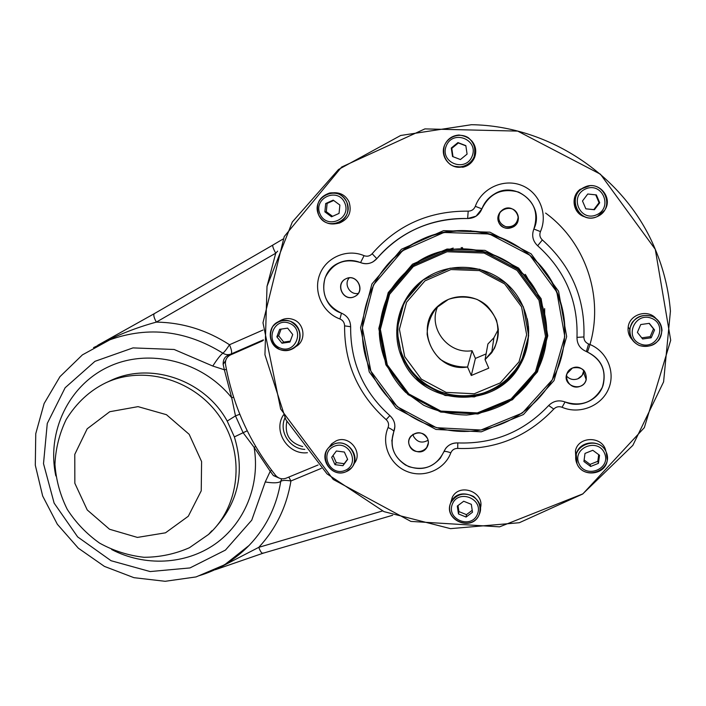 <?xml version="1.0" encoding="UTF-8"?>
<svg xmlns="http://www.w3.org/2000/svg" width="706" height="706" viewBox="0 0 706 706"><rect width="100%" height="100%" fill="white"/><g stroke="black" fill="none" stroke-linecap="round" stroke-linejoin="round"><path stroke-width="1.06" d="M407.565 297.076L419.691 282.709M639.53 345.578C652.441 348.208 659.933 343.125 661.999 330.337C661.54 323.701 658.221 319.006 652.026 316.262C640.439 313.579 633.008 317.841 629.734 329.067C629.161 336.771 632.426 342.269 639.53 345.578M655.945 318.468C647.631 308.672 629.337 314.461 628.172 327.169C627.625 331.882 628.922 336.012 632.082 339.551M650.173 336.656L641.728 337.839L650.173 336.656L651.206 337.786L642.636 338.986L637.394 332.376L640.721 324.548L649.308 323.339L654.559 329.958L651.206 337.786L642.636 338.986L637.394 332.376L640.721 324.548L649.308 323.339L654.559 329.958L651.206 337.786L650.173 336.656L653.491 328.89L654.559 329.958L653.491 328.89L650.173 336.656M649.105 323.366L653.491 328.89L649.105 323.366M652.026 316.262C644.366 314.205 637.889 316.12 632.585 321.989C627.06 330.249 630.423 341.625 639.53 345.578C647.155 347.652 653.632 345.763 658.954 339.921C664.531 331.679 661.187 320.224 652.026 316.262M651.47 318.274C634.809 311.646 623.804 337.653 640.483 344.016C657.057 350.697 668.238 324.689 651.47 318.274C634.809 311.646 623.804 337.653 640.483 344.016C657.057 350.697 668.238 324.689 651.47 318.274M290.431 321.318C286.212 319.73 282.109 319.906 278.12 321.839C266.797 326.993 267.998 345.41 279.867 349.567C284.483 351.288 288.904 350.944 293.122 348.535C303.589 342.834 301.886 325.334 290.431 321.318M296.07 346.452C306.395 340.83 304.727 323.551 293.422 319.589C289.257 318.027 285.206 318.194 281.262 320.109L280.476 320.542M290.254 341.139L283.706 342.092L278.632 335.765L281.12 329.093L278.632 335.765L276.867 336.841L279.673 329.305L287.616 328.14L292.734 334.529L289.91 342.066L281.976 343.213L276.867 336.841L279.673 329.305L287.616 328.14L292.734 334.529L289.91 342.066L281.976 343.213L276.867 336.841L278.632 335.765L283.706 342.092L281.976 343.213L283.706 342.092L290.254 341.139M279.867 349.567C287.033 351.562 292.99 349.752 297.738 344.122C302.071 334.459 299.635 326.86 290.431 321.318C283.23 319.333 277.264 321.168 272.551 326.825C268.262 336.48 270.707 344.06 279.867 349.567M280.167 348.067C295.814 354.518 305.266 329.455 289.442 323.26C273.707 316.87 264.415 341.925 280.167 348.067C295.814 354.518 305.266 329.455 289.442 323.26C273.707 316.87 264.415 341.925 280.167 348.067M346.752 202.057C343.09 195.032 337.397 192.014 329.667 192.994C319.165 196.674 315.476 203.937 318.6 214.792C322.66 222.328 328.811 225.223 337.062 223.484C346.584 219.328 349.814 212.179 346.752 202.057M336.665 223.599L339.462 223.043C348.87 218.948 352.056 211.897 349.038 201.907C345.825 195.553 340.707 192.5 333.709 192.747M332.561 216.327L326.304 211.703L327.125 203.434L333.673 200.469L325.695 203.531L333.206 200.125L339.886 205.058L339.048 213.397L331.538 216.786L324.866 211.862L325.695 203.531L333.206 200.125L339.886 205.058L339.048 213.397L331.538 216.786L324.866 211.862L325.695 203.531L327.125 203.434L326.304 211.703L324.866 211.862L326.304 211.703L332.561 216.327M318.6 214.792C326.446 233.015 354.889 220.254 346.752 202.057C338.827 183.719 310.393 196.7 318.6 214.792M320.03 214.05C326.922 230.059 351.906 218.842 344.749 202.86C337.803 186.763 312.829 198.148 320.03 214.05C326.922 230.059 351.906 218.842 344.749 202.86C337.803 186.763 312.829 198.148 320.03 214.05M474.079 156.838C476.718 144.095 471.687 136.823 458.988 135.022C452.122 135.587 447.286 139.064 444.48 145.436C439.653 156.608 450.428 169.696 462.13 166.898C467.778 165.592 471.767 162.239 474.079 156.838M453.702 166.254L462.862 167.225C468.44 165.945 472.367 162.636 474.653 157.306C476.788 151.119 475.756 145.568 471.555 140.671M453.005 156.679L451.778 148.357L458.379 142.956L465.872 145.842L457.929 142.586L465.845 145.63L467.081 154.12L460.418 159.547L452.528 156.503L451.284 148.031L457.929 142.586L465.845 145.63L467.081 154.12L460.418 159.547L452.528 156.503L451.284 148.031L457.929 142.586L458.379 142.956L451.778 148.357L451.284 148.031L453.005 156.679M444.48 145.436C442.441 153.087 444.374 159.441 450.287 164.507C458.6 169.722 470.09 166.042 474.079 156.838C476.153 149.169 474.229 142.788 468.29 137.696C459.915 132.472 448.407 136.232 444.48 145.436M446.183 146.071C439.573 162.759 465.748 172.882 472.19 156.079C478.889 139.329 452.537 129.216 446.183 146.071C439.573 162.759 465.748 172.882 472.19 156.079C478.889 139.329 452.537 129.216 446.183 146.071M597.223 216.583L604.627 210.3C613.629 197.724 598.6 180.198 584.718 187.108L581.003 189.358C566.115 200.195 580.72 224.658 597.223 216.583M589.695 185.793L580.103 189.376C570.263 196.63 572.972 213.362 584.48 216.751M593.825 209.594L585.839 208.826L582.494 200.972L587.754 194.009L595.74 194.874L599.05 202.693L593.825 209.594L594.426 209.735L585.839 208.826L582.494 200.972L587.754 194.009L596.358 194.909L599.703 202.781L594.426 209.735L599.703 202.781L599.05 202.693L593.825 209.594M595.74 194.874L596.358 194.909L599.703 202.781L599.05 202.693L595.74 194.874L596.358 194.909L587.754 194.009L595.74 194.874M584.718 187.108C565.656 195.333 578.293 224.993 597.223 216.583C616.364 208.473 603.727 178.583 584.718 187.108M585.592 188.926C568.851 196.136 579.953 222.196 596.579 214.809C613.39 207.688 602.289 181.442 585.592 188.926C568.851 196.136 579.953 222.196 596.579 214.809C613.39 207.688 602.289 181.442 585.592 188.926M577.023 463.816C582.256 477.821 605.766 475.067 607.275 460.197L606.233 452.122C601.221 438.708 578.973 440.403 576.246 454.337L577.023 463.816M605.898 451.399C603.471 435.999 578.399 435.558 575.434 450.799L575.867 459.288M590.066 464.389L584.127 459.994L590.066 464.389L590.631 466.463L583.924 461.503L585 453.42L592.793 450.287L599.518 455.255L598.423 463.348L590.631 466.463L583.924 461.503L585 453.42L592.793 450.287L599.518 455.255L598.423 463.348L590.631 466.463L590.066 464.389L597.805 461.3L598.423 463.348L597.805 461.3L590.066 464.389M598.697 454.655L597.805 461.3L598.697 454.655M606.233 452.122C598.617 434.084 569.107 446.007 577.023 463.816C584.568 481.73 614.07 470.028 606.233 452.122M604.557 453.243C597.876 437.411 571.966 447.869 578.911 463.507C585.539 479.25 611.449 468.96 604.557 453.243C597.876 437.411 571.966 447.869 578.911 463.507C585.539 479.25 611.449 468.96 604.557 453.243M450.719 502.901C442.944 519.907 471.837 532.315 479.012 515.009L479.242 514.471C486.893 498.039 459.474 485.163 451.443 501.384L450.719 502.901M480.327 508.426C485.419 492.435 459.677 482.224 452.299 497.28L450.552 503.334M458.909 511.576L457.991 505.54L458.909 511.576L458.485 513.959L457.285 506.07L463.701 501.242L471.317 504.331L472.508 512.238L466.084 517.048L458.485 513.959L457.285 506.07L463.701 501.242L471.317 504.331L472.508 512.238L466.084 517.048L458.485 513.959L458.909 511.576L466.454 514.639L466.084 517.048L466.454 514.639L458.909 511.576M472.217 510.323L466.454 514.639L472.217 510.323M479.242 514.471C481.245 507.429 479.392 501.445 473.673 496.53C463.886 491.888 456.235 494.006 450.719 502.901C443.456 520.269 472.164 531.953 479.242 514.471M477.424 514.242C483.892 498.93 458.503 488.658 452.378 504.075C445.989 519.334 471.22 529.597 477.424 514.242C483.892 498.93 458.503 488.658 452.378 504.075C445.989 519.334 471.22 529.597 477.424 514.242M333.753 444.189L329.252 447.154C317.435 457.567 331.758 478.456 346.064 471.714L351.288 468.034C362.054 457.259 347.599 437.579 333.753 444.189M353.909 463.868C363.74 452.987 349.479 434.49 336.153 440.862L331.696 443.792L329.022 447.375M347.564 459.2L344.21 463.683L336.285 462.651L333.064 455.449L336.285 462.651L334.962 464.654L331.679 457.32L336.374 451.01L344.36 452.043L347.652 459.394L342.94 465.695L334.962 464.654L331.679 457.32L336.374 451.01L344.36 452.043L347.652 459.394L342.94 465.695L334.962 464.654L336.285 462.651L344.21 463.683L342.94 465.695L347.564 459.2M346.064 471.714C363.59 464.672 351.147 436.758 333.753 444.189C316.306 451.328 328.749 479.039 346.064 471.714M345.058 470.434C360.439 464.248 349.514 439.741 334.247 446.263C318.918 452.528 329.843 476.868 345.058 470.434C360.439 464.248 349.514 439.741 334.247 446.263C318.918 452.528 329.843 476.868 345.058 470.434M525.132 274.325L528.309 279.894L525.132 274.325M462.368 247.515L462.915 248.768L462.368 247.515M452.043 248.424L446.483 250.409L452.043 248.424M453.226 248.08L452.202 248.388M541.873 304.171L541.202 298.92L541.873 304.171M470.275 230.774L470.999 230.774M523.57 250.1L524.117 250.577M529.147 280.953L525.617 274.846M461.195 247.532L461.733 248.786L461.195 247.532M541.087 298.656L547.777 335.765L537.487 371.841L512.503 399.702L477.971 413.972L440.72 412.083L407.936 394.557L385.864 364.799L378.795 328.502L388.203 292.619L412.48 264.203L447.013 249.041L484.969 250.374L518.636 268.103L541.087 298.656L547.777 335.765L537.487 371.841L512.503 399.702L477.971 413.972L440.72 412.083L407.936 394.557L385.864 364.799L378.795 328.502L388.203 292.619L412.48 264.203L447.013 249.041L484.969 250.374L518.636 268.103L541.087 298.656M370.897 371.18L362.372 327.796L373.545 284.836L402.544 250.745L443.906 232.468L489.452 234.004L529.879 255.254L556.813 291.957L564.782 336.497L552.348 379.731L522.343 413.028L480.98 430.025L436.44 427.704L397.275 406.727L370.897 371.18C348.817 324.001 371.135 262.279 419.902 240.322C456.579 222.955 503.184 230.077 533.092 258.149C563.035 286.168 572.84 331.908 557.422 369.203C542.137 406.259 504.075 431.313 464.363 431.463C424.641 431.604 386.853 407.159 370.897 371.18M538.978 300.235L545.526 336.488L535.483 371.744L511.073 398.969L477.327 412.922L440.906 411.086L408.862 393.948L387.294 364.861L380.375 329.375L389.588 294.305L413.319 266.55L447.066 251.742L484.148 253.057L517.039 270.38L538.978 300.235L545.526 336.488L535.483 371.744L511.073 398.969L477.327 412.922L440.906 411.086L408.862 393.948L387.294 364.861L380.375 329.375L389.588 294.305L413.319 266.55L447.066 251.742L484.148 253.057L517.039 270.38L538.978 300.235M540.081 299.653L546.709 336.4L536.525 372.133L511.779 399.728L477.574 413.866L440.676 411.995L408.192 394.628L386.332 365.152L379.325 329.19L388.653 293.652L412.701 265.518L446.907 250.498L484.501 251.83L517.842 269.392L540.081 299.653C549.55 323.066 548.95 346.099 538.29 368.761C530.78 381.858 520.94 392.854 508.779 401.749C495.638 409.109 481.58 413.539 466.613 415.022C451.593 414.704 437.261 411.43 423.635 405.2L405.606 392.307C389.871 376.395 380.543 355.48 379.298 333.188C379.952 318.282 383.605 304.118 390.277 290.695C398.555 278.155 409.074 267.795 421.826 259.623C462.898 235.248 522.219 255.025 540.081 299.653M539.993 299.238L544.573 313.208L539.993 299.238C520.966 251.151 454.302 233.298 413.822 264.697L422.188 259.358C463.101 235.08 522.193 254.787 539.993 299.238M403.055 357.315C415.375 385.564 448.566 401.988 478.783 394.601C509.044 387.462 531.177 357.368 528.415 326.181C529.438 339.657 526.623 352.25 519.96 363.952C495.753 409.701 421.614 404.917 403.055 357.315C392.704 330.311 397.46 306.157 417.308 284.836C397.46 306.157 392.704 330.311 403.055 357.315M402.261 358.48C389.35 330.39 399.949 294.278 426.548 277.608C451.266 261.502 486.319 264.529 508.002 284.959C529.791 305.274 534.821 339.807 519.987 365.178C495.612 411.245 420.952 406.418 402.261 358.48L396.763 330.081L404.185 302.053L423.194 279.929L450.154 268.174L479.718 269.268L505.911 283.088L523.411 306.872L528.662 335.765L520.71 363.908L501.269 385.688L474.317 396.904L445.177 395.475L419.514 381.778L402.261 358.48M557.546 293.705C537.698 241.055 470.002 215.109 420.044 240.243L416.972 241.752M423.079 280.017C399.675 297.5 391.283 330.92 403.25 357.139C416.028 386.526 451.425 402.826 482.348 393.357C513.368 384.214 533.868 350.653 527.232 318.724M404.706 356.68L421.35 379.157L446.121 392.377L474.238 393.754L500.245 382.917L518.989 361.896L526.65 334.741L521.584 306.881L504.711 283.944L479.445 270.61L450.931 269.551L424.924 280.891L406.577 302.23L399.411 329.27L404.706 356.68L421.35 379.157L446.121 392.377L474.238 393.754L500.245 382.917L518.989 361.896L526.65 334.741L521.584 306.881L504.711 283.944L479.445 270.61L450.931 269.551L424.924 280.891L406.577 302.23L399.411 329.27L404.706 356.68M437.685 306.545C427.739 328.246 448.407 354.747 472.04 350.688L467.566 366.988C457.62 367.332 448.513 364.773 440.235 359.292C433.157 352.356 428.789 344.025 427.13 334.3C427.368 324.433 430.501 315.564 436.546 307.71L448.425 299.362C457.938 296.299 467.478 296.308 477.027 299.406C485.807 304.268 492.303 311.222 496.512 320.277C498.886 329.949 498.171 339.374 494.35 348.535L485.057 359.628L488.773 368.161L471.281 375.495L467.566 366.988C433.563 373.121 412.242 324.972 440.076 304.418C453.481 293.414 474.591 294.128 487.281 306.139C500.316 320.692 501.781 336.232 491.676 352.779L485.057 359.628L488.773 368.161L471.281 375.495L467.566 366.988L472.04 350.688L475.412 358.419L471.281 375.495L475.412 358.419L486.107 353.909M487.917 343.972L485.057 359.628L487.917 343.972L493.926 337.742L498.401 329.19M655.283 249.342C625.516 176.756 550 125.809 471.502 124.706L400.664 135.481L338.509 169.493L292.31 221.993L267.018 286.301L264.944 354.756L285.824 419.646L327.037 473.894L383.985 511.638L450.49 528.644L519.298 522.731L582.609 494.059L632.858 445.345L663.587 381.893L670.435 311.152C668.67 289.822 663.614 269.215 655.283 249.342L600.444 174.206L517.692 131.104L424.906 128.898L341.625 167.048L284.253 236.536L262.985 322.757L280.661 409.003L333.232 479.462L410.883 521.407L499.574 526.844L582.874 493.873L644.34 427.624L670.7 340.257L655.283 249.342M499.398 221.19C498.118 217.933 498.418 214.809 500.307 211.809C497.165 218.613 498.965 223.564 505.708 226.661C513.121 227.447 517.286 224.129 518.213 216.707C518.239 220.281 516.801 223.131 513.897 225.267C507.738 228.4 502.91 227.041 499.398 221.19M498.736 222.399C496.918 216.848 498.489 212.471 503.457 209.267C514.206 203.019 524.346 220.051 513.818 226.635C507.411 229.9 502.39 228.488 498.736 222.399C493.547 210.635 512.494 202.26 517.498 214.147C522.661 225.955 503.713 234.233 498.736 222.399M583.88 370.341L582.229 375.283L577.879 378.795C573.343 380.34 569.504 379.36 566.353 375.839C569.504 379.36 573.343 380.34 577.879 378.795C581.541 377.101 583.544 374.277 583.88 370.341M572.487 367.985C581.991 366.388 586.571 370.288 586.236 379.687C583.085 392.589 561.861 386.147 566.856 373.818L572.487 367.985C584.365 362.963 592.299 381.461 580.341 386.253C568.498 391.239 560.564 372.83 572.487 367.985M413.584 436.458C417.255 442.318 422.091 443.58 428.083 440.235C422.091 443.58 417.255 442.318 413.584 436.458L412.931 434.305M427.527 438.585C428.86 441.903 428.551 445.018 426.583 447.948C419.567 458.45 402.596 445.83 410.83 436.237C417.167 430.907 422.726 431.693 427.527 438.585C432.593 449.854 414.484 457.285 409.612 445.98C404.52 434.764 422.62 427.245 427.527 438.585M358.339 293.378C350.008 295.364 343.46 284.121 349.293 277.829C343.46 284.121 350.008 295.364 358.339 293.378M354.262 296.749C343.16 302.142 334.618 283.697 345.949 278.755C356.733 272.993 365.99 290.854 355.074 296.344L354.262 296.749C342.948 301.815 334.856 283.547 346.249 278.614C357.589 273.504 365.682 291.86 354.262 296.749M564.888 328.899C564.571 316.05 561.879 303.686 556.822 291.799C543.408 260.664 513.633 237.445 480.027 231.859C443.995 227.306 413.504 237.816 388.556 263.391M558.561 291.225L531.124 253.842L489.946 232.186L443.553 230.641L401.432 249.262L371.921 283.988L360.554 327.725L369.229 371.903L396.092 408.086L435.964 429.442L481.315 431.816L523.437 414.528L553.998 380.622L566.671 336.594L558.561 291.225L531.124 253.842L489.946 232.186L443.553 230.641L401.432 249.262L371.921 283.988L360.554 327.725L369.229 371.903L396.092 408.086L435.964 429.442L481.315 431.816L523.437 414.528L553.998 380.622L566.671 336.594L558.561 291.225M409.921 231.859C427.889 222.372 447.119 217.933 467.619 218.525L476.1 216.168L481.907 208.87C484.316 202.516 488.455 197.583 494.315 194.071C516.139 179.889 545.35 205.693 533.86 229.026C531.486 235.477 532.756 241.055 537.663 245.759C565.091 270.424 578.196 300.977 576.987 337.433C576.996 344.14 580.12 348.843 586.377 351.535C580.12 348.843 576.996 344.14 576.987 337.433C578.196 300.977 565.091 270.424 537.663 245.759L542.34 239.934C571.366 266.038 585.221 298.373 583.906 336.947L576.987 337.371L583.906 336.947C583.906 340.292 585.468 342.631 588.583 343.972C606.56 350.361 616.003 371.744 608.528 388.927C601.335 406.215 579.335 414.81 562.064 407.274L565.065 401.943L562.064 407.274C558.905 406.135 556.143 406.727 553.778 409.065C527.576 436.705 495.55 449.819 457.717 448.416L457.797 442.927L457.717 448.416C454.426 448.407 452.131 449.872 450.825 452.811C444.621 469.719 423.812 478.456 406.885 471.44C389.862 464.698 380.949 443.995 388.079 427.545C391.689 429.177 393.613 430.501 393.842 431.516C393.613 430.501 391.689 429.177 388.079 427.545C389.156 424.527 388.512 421.888 386.156 419.629C358.171 394.601 344.325 363.343 344.59 325.854L350.644 326.737L344.59 325.854C344.502 322.58 342.957 320.286 339.948 318.98L341.466 313.146L339.948 318.98C322.668 312.758 313.067 291.878 319.659 274.696C325.978 257.408 347.017 248.309 364.075 255.669C367.191 256.781 369.882 256.137 372.15 253.728C397.31 225.011 429.336 210.82 468.21 211.147C471.59 211.068 473.964 209.47 475.315 206.337C481.721 188.317 503.493 178.23 521.293 185.246C539.199 191.988 548.271 214.042 540.452 231.603C539.269 234.816 539.896 237.595 542.34 239.934C571.366 266.038 585.221 298.373 583.906 336.947C583.906 340.292 585.468 342.631 588.583 343.972C606.56 350.361 616.003 371.744 608.528 388.927C601.335 406.215 579.335 414.81 562.064 407.274C558.905 406.135 556.143 406.727 553.778 409.065L548.677 405.5L553.778 409.065C527.576 436.705 495.55 449.819 457.717 448.416C454.426 448.407 452.131 449.872 450.825 452.811C446.88 451.425 444.559 451.072 443.862 451.761C436.467 466.26 424.791 471.22 408.818 466.648C394.177 458.838 389.174 447.163 393.824 431.613C395.995 425.55 394.707 420.246 389.95 415.684C363.466 391.989 350.361 362.399 350.644 326.913C350.476 320.33 347.361 315.714 341.307 313.085C326.375 305.672 320.983 293.899 325.122 277.749C332.667 262.87 344.466 257.822 360.545 262.606C366.793 264.838 372.203 263.541 376.775 258.705C400.593 231.577 430.881 218.189 467.619 218.525C474.414 218.383 479.18 215.162 481.907 208.87C489.611 193.285 501.834 187.69 518.575 192.085C533.913 200.08 539.005 212.391 533.86 229.026C531.486 235.477 532.756 241.055 537.663 245.759L542.34 239.934C539.896 237.595 539.269 234.816 540.452 231.603C548.271 214.042 539.199 191.988 521.293 185.246C503.493 178.23 481.721 188.317 475.315 206.337C473.964 209.47 471.59 211.068 468.21 211.147C429.336 210.82 397.31 225.011 372.15 253.728C369.882 256.137 367.191 256.781 364.075 255.669C347.017 248.309 325.978 257.408 319.659 274.696C313.067 291.878 322.668 312.758 339.948 318.98C342.957 320.286 344.502 322.58 344.59 325.854C344.325 363.343 358.171 394.601 386.156 419.629L389.871 415.613L386.156 419.629C388.512 421.888 389.156 424.527 388.079 427.545C380.949 443.995 389.862 464.698 406.885 471.44C423.812 478.456 444.621 469.719 450.825 452.811C446.88 451.425 444.559 451.072 443.862 451.761L440.332 458.194C430.554 469.013 418.932 471.281 405.447 465.007C393.233 456.561 389.359 445.433 393.824 431.613C395.995 425.55 394.707 420.246 389.95 415.684C363.466 391.989 350.361 362.399 350.644 326.913C350.476 320.33 347.361 315.714 341.307 313.085C319.712 306.227 317.321 272.816 337.927 263.382C345.305 259.799 352.85 259.543 360.545 262.606L364.075 255.669L360.545 262.606C364.808 264.291 368.956 264.044 372.98 261.873L376.775 258.705C386.067 247.7 397.116 238.752 409.921 231.859C397.125 238.743 386.094 247.674 376.81 258.661L372.15 253.728L376.81 258.661L372.98 261.873M457.7 442.918C451.081 442.918 446.466 445.865 443.862 451.769L445.733 448.354C448.769 444.595 452.758 442.777 457.7 442.918C493.512 444.224 523.799 431.798 548.553 405.632C553.301 400.92 558.861 399.72 565.232 402.014C558.861 399.72 553.301 400.92 548.553 405.632C523.799 431.798 493.512 444.224 457.7 442.918M586.377 351.535C601.812 359.177 607.116 371.118 602.289 387.356C593.967 402.138 581.62 407.027 565.232 402.014C579.803 408.668 598.847 400.143 603.198 384.876C606.516 369.459 600.903 358.348 586.377 351.535L588.583 343.972L586.377 351.535M467.619 218.525L468.21 211.147L467.619 218.525M481.907 208.87L475.315 206.337L481.907 208.87M394.892 426.539L391.777 440.976M533.86 229.026L540.452 231.603L533.86 229.026M286.812 421.508C284.439 434.561 289.734 442.918 302.697 446.58C289.734 442.918 284.439 434.561 286.812 421.508M284.942 417.934C278.605 431.41 289.734 448.981 304.807 449.378M283.45 414.943C272.587 431.004 288.004 455.229 307.419 452.705C288.004 455.229 272.587 431.004 283.45 414.943M211.835 530.78L208.588 534.416C239.687 506.564 245.379 455.026 220.563 417.899C196.047 380.578 145.595 364.949 107.091 382.228L105.821 382.802C89.759 390.594 76.557 402.808 66.223 419.452C59.383 433.643 55.624 448.619 54.944 464.389C56.074 480.142 60.178 495.127 67.246 509.344C75.851 522.696 86.644 533.957 99.617 543.135C113.525 550.804 128.333 555.525 144.05 557.29C159.865 557.219 174.991 554.033 189.429 547.724L208.588 534.416C239.687 506.564 245.379 455.026 220.563 417.899C196.047 380.578 145.595 364.949 107.091 382.228L105.035 383.173M109.739 411.722L87.182 428.807L74.783 454.364L74.845 483.292L87.244 509.961L109.527 529.244L137.405 537.416L165.495 532.818L188.299 516.245L201.236 490.82L201.589 461.547L189.173 434.322L166.457 414.696L138.049 406.638L109.739 411.722L87.182 428.807L74.783 454.364L74.845 483.292L87.244 509.961L109.527 529.244L137.405 537.416L165.495 532.818L188.299 516.245L201.236 490.82L201.589 461.547L189.173 434.322L166.457 414.696L138.049 406.638L109.739 411.722M230.685 354.774L229.944 355.206C226.494 357.298 225.011 360.387 225.514 364.49C232.98 405.694 249.677 442.644 275.605 475.359C278.561 478.633 282.073 479.577 286.142 478.183L318.088 464.972L286.142 478.183C282.073 479.577 278.561 478.633 275.605 475.359C249.677 442.644 232.98 405.694 225.514 364.49C225.02 360.095 226.688 356.909 230.527 354.924L262.773 340.689M109.412 381.125L110.189 380.763C150.131 361.278 204.758 379.846 227.2 421.094L235.486 415.887L227.2 421.094L234.366 436.908L247.224 430.784L243.102 432.707L235.486 415.887L239.793 414.254L235.486 415.887L231.683 397.752L233.615 397.231L231.683 397.752L224.349 369.776L226.441 369.476L224.349 369.776L212.78 366.043L174.144 349.479L132.993 347.899L94.966 361.331L65.128 387.753L47.267 423.459L43.507 463.648L54.133 503.131L77.651 536.895L111.063 560.723L150.149 571.56L189.985 567.933L225.426 550.098L251.742 520.181L265.253 481.96C273.31 483.275 278.482 483.072 280.759 481.368C276.637 506.334 266.074 527.691 249.086 545.447C266.074 527.691 276.637 506.334 280.759 481.368L281.615 478.774L280.759 481.368C282.276 480.239 285.665 480.106 290.934 480.971L288.807 477.079L290.934 480.971L321.354 468.352L290.934 480.971C285.665 480.106 282.276 480.239 280.759 481.368C278.482 483.072 273.31 483.275 265.253 481.96L270.23 471.29L273.399 475.579L276.655 476.471L273.399 475.579L279.135 478.077L273.399 475.579L270.23 471.29L271.651 470.284L270.23 471.29L254.116 447.357L243.102 432.707L235.486 415.887L231.683 397.752L224.349 369.776L223.149 364.384L225.682 360.581L223.149 364.384C223.087 360.281 224.376 357.457 226.997 355.903L231.153 353.962C228.303 355.1 225.541 354.844 222.875 353.185C186.287 330.47 148.648 325.995 109.951 339.762L93.563 347.599L109.951 339.762C148.648 325.995 186.287 330.47 222.875 353.185C224.393 352.056 226.608 349.241 229.503 344.74C206.902 330.073 182.51 322.527 156.335 322.112L275.737 253.225L266.956 286.592L275.737 253.225C273.248 248.653 272.313 245.917 272.913 245.017C272.313 245.917 273.248 248.653 275.737 253.225L277.652 251.124L275.737 253.225L156.335 322.112C136.417 327.531 117.125 335.129 98.443 344.916C117.125 335.129 136.417 327.531 156.335 322.112C153.917 317.621 153.237 314.797 154.305 313.649L273.01 244.982M229.944 355.206L231.771 354.209L226.997 355.903L231.153 353.962C228.303 355.1 225.541 354.844 222.875 353.185C224.393 352.056 226.608 349.241 229.503 344.74C206.902 330.073 182.51 322.527 156.335 322.112C153.917 317.621 153.237 314.797 154.305 313.649L97.825 345.234M392.66 515.256L262.914 553.275C261.67 553.407 260.302 551.43 258.793 547.335L217.607 568.612L258.793 547.335L382.493 510.967L258.793 547.335C260.302 551.43 261.67 553.407 262.914 553.275L263.312 552.948M258.793 547.335C275.967 528.776 286.68 506.652 290.934 480.971C286.68 506.652 275.967 528.776 258.793 547.335M109.951 339.762L82.399 354.88L59.975 376.651L44.116 403.541L35.759 433.713L35.3 465.201L42.669 496.009L57.327 524.24L78.34 548.191L104.409 566.388L133.946 577.676L165.151 581.294L196.056 576.926L224.676 564.738L249.086 545.447C234.833 559.964 217.969 570.113 198.483 575.893M231.153 353.962C232.142 352.771 231.586 349.699 229.503 344.74L262.976 330.037L229.503 344.74C231.586 349.699 232.142 352.771 231.153 353.962L263.391 339.851L231.153 353.962M262.191 341.033L230.527 354.924L226.997 355.903C224.376 357.457 223.087 360.281 223.149 364.384L224.349 369.776L212.78 366.043C217.201 359.186 220.563 354.897 222.875 353.185C220.563 354.897 217.201 359.186 212.78 366.043L174.144 349.479L132.993 347.899L94.966 361.331L65.128 387.753L47.267 423.459L43.507 463.648L54.133 503.131L77.651 536.895L111.063 560.723L150.149 571.56L189.985 567.933L225.426 550.098L251.742 520.181L265.253 481.96L270.23 471.29L254.116 447.357L255.713 446.492L254.116 447.357L243.102 432.707L234.366 436.908C244.744 471.061 238.743 500.881 216.354 526.358C238.743 500.881 244.744 471.061 234.366 436.908L227.2 421.094C204.996 380.313 151.278 361.596 111.442 380.199L105.821 382.802M254.116 447.357C260.417 484.898 244.655 523.234 215.127 544.044C185.528 564.8 144.642 566.741 111.627 549.506C144.642 566.741 185.528 564.8 215.127 544.044C244.655 523.234 260.417 484.898 254.116 447.357M55.827 475.923C46.428 431.807 68.703 384.955 109.13 366.502C149.425 347.846 202.26 361.057 231.683 397.752C202.26 361.057 149.425 347.846 109.13 366.502C68.703 384.955 46.428 431.807 55.827 475.923M261.555 341.342L263.356 340.283L261.555 341.342M544.679 313.667L544.644 308.619M587.463 351.95C605.713 303.404 588.204 244.117 545.606 213.071M628.172 327.169L629.734 329.067M281.262 320.109L278.12 321.839M339.462 223.043L337.062 223.484M462.862 167.225L462.13 166.898M580.103 189.376L581.003 189.358M575.434 450.799L576.246 454.337M452.299 497.28L451.443 501.384M331.696 443.792L329.252 447.154M529.218 281.041L525.705 274.943M403.055 357.298C410.998 374.295 423.821 386.111 441.506 392.73L456.526 396.084C460.612 396.666 467.628 396.26 477.565 394.875C495.612 389.933 509.741 379.625 519.96 363.952L519.987 365.178M491.676 352.779L493.926 337.742M513.897 225.267L513.818 226.635M583.544 372.468L586.236 379.687M428.339 442.9L426.583 447.948M356.239 295.576L355.074 296.344M337.927 263.382L335.729 264.644M476.1 216.168L481.889 208.852C484.316 202.507 488.455 197.583 494.315 194.071M283.009 239.06L272.913 245.017M215.348 569.716L262.826 553.301"/></g></svg>
